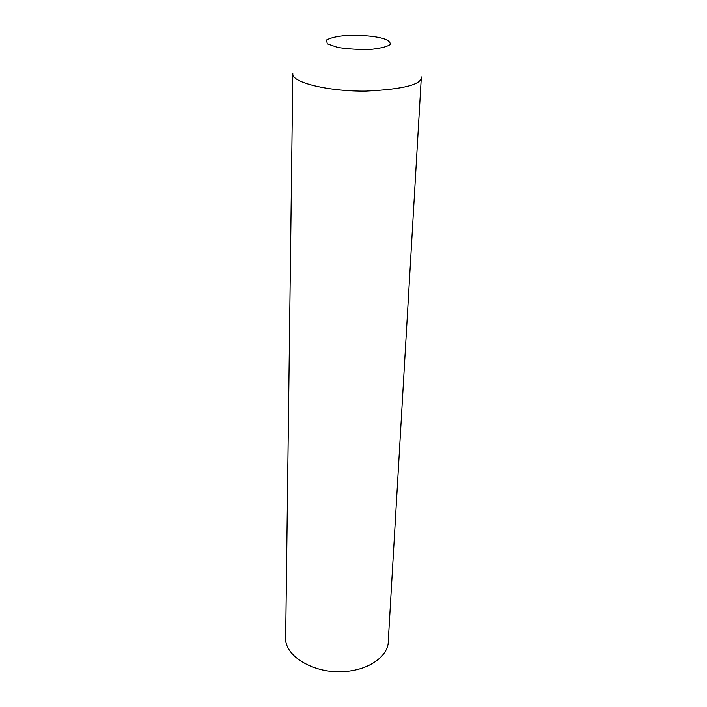 <?xml version="1.0" encoding="UTF-8"?>
<svg xmlns="http://www.w3.org/2000/svg" width="707" height="707" viewBox="0 0 707 707"><rect width="100%" height="100%" fill="white"/><g stroke="black" fill="none" stroke-linecap="round" stroke-linejoin="round"><path stroke-width="1.06" d="M285.655 638.916C285.478 656.582 314.297 673.603 343.346 671.65C372.324 669.9 388.823 653.86 388.276 641.063L421.345 76.975C421.849 84.566 403.405 89.276 366.014 91.106C329.312 91.592 292.68 82.772 292.804 74.279L285.655 638.916M377.962 37.33C369.991 35.748 359.289 35.156 345.873 35.553C337.177 36.287 330.735 37.771 326.554 39.981L327.261 43.825L337.663 47.422C349.002 49.181 360.579 49.773 372.412 49.207C382.116 48.014 388.09 46.37 390.352 44.294C390.282 41.192 386.155 38.876 377.962 37.33M292.804 73.351L292.804 74.279"/></g></svg>
